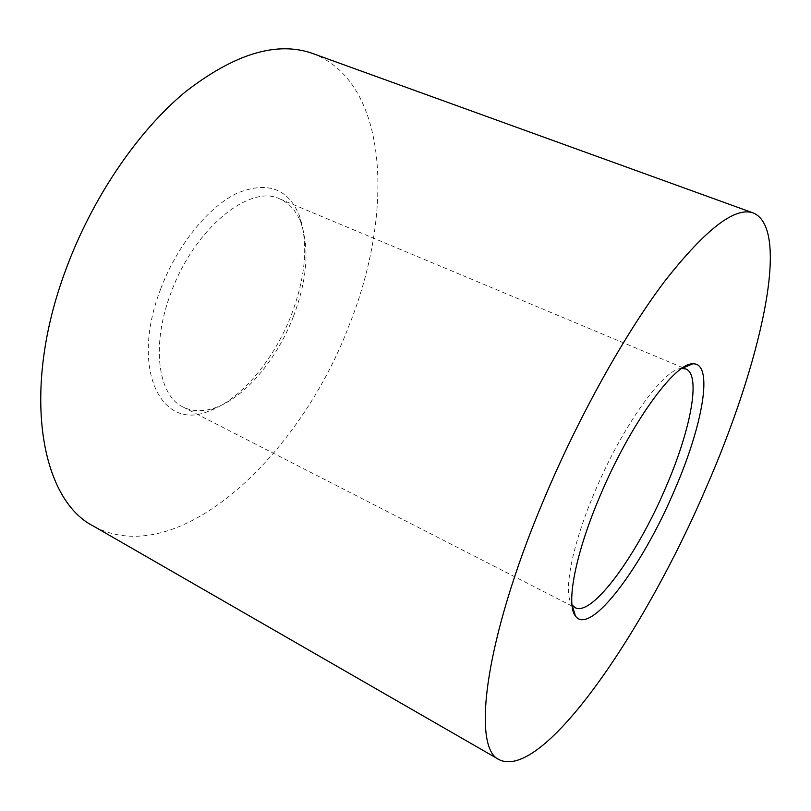 <?xml version="1.0" encoding="UTF-8"?>
<svg xmlns="http://www.w3.org/2000/svg" width="811" height="811" viewBox="0 0 811 811"><rect width="100%" height="100%" fill="white"/><g stroke="black" fill="none" stroke-linecap="round" stroke-linejoin="round"><path stroke-width="0.61" stroke-dasharray="4.05 3.04" d="M681.787 368.427C664.473 367.9 622.534 425.471 594.747 491.953C571.593 546.117 562.895 593.571 571.988 604.844M160.771 288.757C129.476 369.147 161.277 431.624 208.63 411.207C240.512 400.076 274.067 359.841 291.331 314.942C305.818 276.561 308.525 243.493 299.421 215.726C288.229 188.476 267.468 180.954 237.116 193.18C208.356 206.846 177.143 245.175 160.771 288.757M293.329 316.716C276.977 359.243 245.216 397.339 215.29 407.73C203.368 411.937 192.663 411.714 183.174 407.071C157.922 395.586 150.775 345.131 171.131 292.426C194.376 228.337 250.011 183.702 279.846 198.938C289.507 203.186 296.583 211.225 301.063 223.045C309.64 249.129 307.055 280.342 293.329 316.716M312.934 53.587C390.071 83.036 393.913 215.3 348.679 326.448C299.735 455.731 178.045 571.836 93.468 526.126M215.29 407.73L208.63 411.207M575.111 607.652L572.475 606.304M572.13 606.131L183.174 407.071M685.954 369.005L683.217 367.859M682.862 367.707L279.846 198.938M301.063 223.045L299.421 215.726"/><path stroke-width="1.22" d="M674.336 490.655C642.464 566.129 590.195 636.767 575.486 616.076C565.784 604.671 575.151 554.106 600.079 495.876C629.995 424.406 674.762 362.77 692.635 363.855C714.268 362.071 702.772 425.745 674.336 490.655M571.988 604.844L575.111 607.652C592.344 617.049 637.537 554.187 665.689 487.644C690.384 430.965 701.424 375.118 685.954 369.005L681.787 368.427M543.725 499.84C578.628 416.682 624.987 333.726 664.858 281.052C705.803 228.976 735.324 206.298 753.429 213.029C791.891 229.493 759.866 365.406 705.844 488.435C645.12 630.4 543.542 780.466 499.464 759.836C471.566 748.877 484.025 641.085 543.725 499.84M499.464 759.836L93.468 526.126C40.641 499.647 20.579 390.608 65.803 269.718C92.089 198.208 137.596 131.483 185.02 92.14C234.602 53.607 277.24 40.753 312.934 53.587L753.429 213.029M572.059 604.945L575.486 616.076M681.909 368.417L692.635 363.855"/></g></svg>
